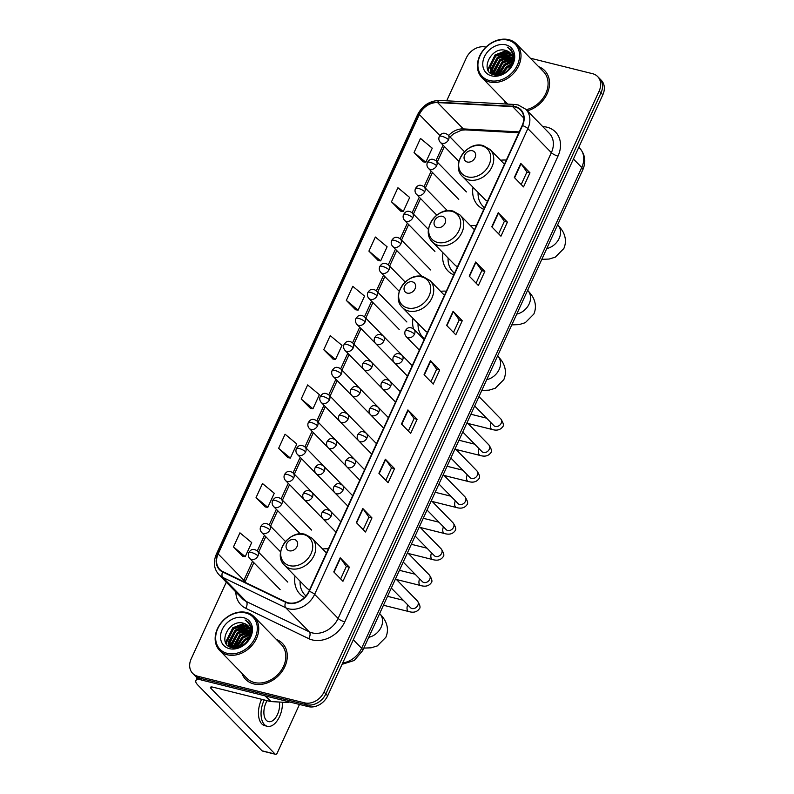 <?xml version="1.0" encoding="UTF-8"?>
<svg xmlns="http://www.w3.org/2000/svg" width="794" height="794" viewBox="0 0 794 794"><rect width="100%" height="100%" fill="white"/><g stroke="black" fill="none" stroke-linecap="round" stroke-linejoin="round"><path stroke-width="1.19" d="M328.339 548.853A28.415 22.45 -44.3 0 0 322.632 549.031M295.021 575.997A28.415 22.45 -44.3 0 0 300.013 594.15A28.415 22.45 -44.3 0 0 304.489 597.495M446.317 291.19A28.415 22.45 -44.3 0 0 440.601 291.358M412.989 318.325A28.415 22.45 -44.3 0 0 413.525 328.845M476.321 225.645A28.415 22.45 -44.3 0 0 470.614 225.814M442.992 252.78A28.415 22.45 -44.3 0 0 447.985 270.943A28.415 22.45 -44.3 0 0 453.771 274.903M506.334 160.1A28.415 22.45 -44.3 0 0 500.617 160.269M473.006 187.245A28.415 22.45 -44.3 0 0 477.998 205.398A28.415 22.45 -44.3 0 0 483.774 209.358M226.28 582.201L191.165 658.911A16.079 12.704 -44.3 0 0 192.684 673.391L196.356 677.153A16.079 12.704 -44.3 0 0 201.418 680.001L308.211 706.61A16.079 12.704 -44.3 0 0 327.684 695.772L602.835 94.794A16.079 12.704 -44.3 0 0 601.316 80.313L599.48 78.427A16.079 12.704 -44.3 0 1 600.998 92.908A16.079 12.704 -44.3 0 0 599.48 78.427L597.644 76.552A16.079 12.704 -44.3 0 0 592.582 73.703L530.342 58.19M192.684 673.391A16.079 12.704 -44.3 0 0 197.736 676.24L304.539 702.849A16.079 12.704 -44.3 0 0 324.012 692.011L325.848 693.887L600.998 92.908L325.848 693.887A16.079 12.704 -44.3 0 1 306.375 704.725A16.079 12.704 -44.3 0 0 325.848 693.887L327.684 695.772M197.736 676.24L199.572 678.116L306.375 704.725L199.572 678.116A16.079 12.704 -44.3 0 1 194.52 675.267A16.079 12.704 -44.3 0 0 199.572 678.116L201.418 680.001M504.091 100.362A25.736 20.336 -44.3 0 0 505.847 103.994A25.736 20.336 -44.3 0 1 504.091 100.362M241.833 673.163A25.736 20.336 -44.3 0 0 245.624 679.356A25.736 20.336 -44.3 0 0 253.723 683.912A25.736 20.336 -44.3 0 0 282.019 671.506A25.736 20.336 -44.3 0 0 282.446 643.398A25.736 20.336 -44.3 0 0 276.352 639.458A25.736 20.336 -44.3 0 1 282.446 643.398A25.736 20.336 -44.3 0 1 282.019 671.506A25.736 20.336 -44.3 0 1 253.723 683.912A25.736 20.336 -44.3 0 1 245.624 679.356A25.736 20.336 -44.3 0 1 241.833 673.163M515.167 106.992A17.15 13.558 135.7 0 1 520.566 110.029A17.15 13.558 135.7 0 1 522.184 125.472L308.945 591.232A17.15 13.558 135.7 0 1 285.86 601.961L222.856 571.601A17.15 13.558 135.7 0 1 219.769 569.397A17.15 13.558 135.7 0 1 218.152 553.944L419.341 114.515A17.15 13.558 135.7 0 1 437.593 102.575L512.656 106.614A17.15 13.558 135.7 0 1 515.167 106.992M515.336 106.614A17.587 13.895 -44.3 0 0 512.755 106.227L437.702 102.198A17.587 13.895 -44.3 0 0 418.994 114.425L217.804 553.865A17.587 13.895 -44.3 0 0 222.628 571.958L285.632 602.318A17.587 13.895 -44.3 0 0 309.293 591.322L522.531 125.561A17.587 13.895 -44.3 0 0 515.336 106.614M333.768 571.898L342.948 581.297L349.4 567.214L340.219 557.815L333.768 571.898M340.636 578.925L346.363 566.42L340.487 558.122A4.288 1.151 -155.4 0 0 340.219 557.815M346.343 566.45L349.4 567.214M356.337 522.601L365.528 532L371.969 517.916L362.789 508.507L356.337 522.601M363.205 529.628L368.932 517.122L363.057 508.825A4.288 1.151 -155.4 0 0 362.789 508.507M368.922 517.152L371.969 517.916M378.907 473.293L388.097 482.702L394.539 468.619L385.358 459.21L378.907 473.293M385.775 480.33L391.502 467.825L385.626 459.528A4.288 1.151 -155.4 0 0 385.358 459.21M391.492 467.855L394.539 468.619M401.486 423.996L410.667 433.405L417.118 419.311L407.927 409.912L401.486 423.996M408.344 431.033L414.071 418.517L408.195 410.23A4.288 1.151 -155.4 0 0 407.927 409.912M414.061 418.557L417.118 419.311M514.333 177.499L523.524 186.908L529.965 172.824L520.785 163.415L514.333 177.499M521.201 184.536L526.928 172.03L521.053 163.733A4.288 1.151 -155.4 0 0 520.785 163.415M526.918 172.06L529.965 172.824M491.764 226.806L500.945 236.205L507.396 222.122L498.215 212.713L491.764 226.806M498.632 233.833L504.359 221.328L498.483 213.03A4.288 1.151 -155.4 0 0 498.215 212.713M504.339 221.357L507.396 222.122M469.194 276.104L478.375 285.503L484.826 271.419L475.646 262.02L469.194 276.104M476.063 283.13L481.789 270.625L475.914 262.328A4.288 1.151 -155.4 0 0 475.646 262.02M481.769 270.655L484.826 271.419M446.625 325.401L455.806 334.8L462.257 320.716L453.076 311.317L446.625 325.401M453.493 332.428L459.22 319.922L453.334 311.625A4.288 1.151 -155.4 0 0 453.076 311.317M459.2 319.952L462.257 320.716M424.056 374.699L433.236 384.098L439.687 370.014L430.497 360.615L424.056 374.699M430.924 381.725L436.64 369.22L430.765 360.923A4.288 1.151 -155.4 0 0 430.497 360.615M436.631 369.26L439.687 370.014M527.325 110.803A25.736 20.336 -44.3 0 0 547.384 93.186A25.736 20.336 -44.3 0 0 544.694 70.587A25.736 20.336 -44.3 0 0 538.6 66.646A25.736 20.336 -44.3 0 1 544.694 70.587A25.736 20.336 -44.3 0 1 547.384 93.186A25.736 20.336 -44.3 0 1 527.325 110.803M324.012 692.011L599.162 91.032A16.079 12.704 -44.3 0 0 597.644 76.552M485.948 47.134L485.789 47.094A16.079 12.704 -44.3 0 0 466.316 57.932L446.685 100.818M278.625 448.312L290.386 458.069L296.827 443.985L285.076 434.229L278.625 448.312L287.835 457.642M256.055 497.61L267.806 507.366L274.258 493.282L262.496 483.526L256.055 497.61L265.265 506.939M233.486 546.907L245.237 556.673L251.688 542.58L239.927 532.824L233.486 546.907L242.696 556.237M346.333 300.41L358.094 310.176L364.545 296.093L352.784 286.326L346.333 300.41L355.553 309.739M368.902 251.112L380.663 260.879L387.115 246.785L375.354 237.029L368.902 251.112L378.123 260.442M391.482 201.815L403.233 211.581L409.684 197.488L397.923 187.731L391.482 201.815L400.692 211.144M414.051 152.517L425.802 162.274L432.254 148.19L420.492 138.434L414.051 152.517L423.262 161.847M301.194 399.015L312.955 408.771L319.396 394.687L307.645 384.931L301.194 399.015L310.414 408.344M323.763 349.717L335.525 359.474L341.976 345.39L330.215 335.624L323.763 349.717L332.984 359.047M335.525 359.474L332.855 359.017M358.094 310.176L355.424 309.72M380.663 260.879L377.994 260.422M403.233 211.581L400.573 211.125M425.802 162.274L423.142 161.827M312.955 408.771L310.285 408.324M290.386 458.069L287.716 457.622M267.806 507.366L265.146 506.919M245.237 556.673L242.577 556.217M489.501 80.551A23.056 18.212 -44.3 0 0 517.41 65.009A23.056 18.212 -44.3 0 0 507.981 40.166A23.056 18.212 -44.3 0 0 480.072 55.709A23.056 18.212 -44.3 0 0 489.501 80.551M489.521 81.961A24.128 19.066 -44.3 0 0 516.06 70.329A24.128 19.066 -44.3 0 0 516.457 43.968A24.128 19.066 -44.3 0 0 508.875 39.7A24.128 19.066 -44.3 0 0 482.335 51.332A24.128 19.066 -44.3 0 0 481.938 77.683A24.128 19.066 -44.3 0 0 489.521 81.961M526.214 109.681A24.128 19.066 -44.3 0 0 545.835 93.404A24.128 19.066 -44.3 0 0 543.553 71.708L516.457 43.968M501.619 74.199L506.691 67.162L511.683 64.383M502.562 73.852L507.267 67.748L511.276 65.346M498.682 74.785L504.398 64.81L512.547 61.346M499.327 74.715L504.974 65.406L512.418 62.021M496.419 74.696L502.106 62.458L512.686 58.984M496.935 74.755L502.671 63.054L512.696 59.53M494.563 74.209L494.047 71.46L499.803 60.116L512.418 57.019M494.999 74.358L494.622 72.046L500.379 60.701L512.517 57.476M494.037 74.725L493.243 73.773M493.014 73.425L491.754 69.108L497.51 57.764L509.976 54.627L511.842 55.332M494.166 74.815L493.59 74.011M493.372 73.644L492.33 69.693L498.086 58.349L510.552 55.213L512.011 55.729M511.445 64.959A13.399 10.59 -44.3 0 0 510.175 52.89A13.399 10.59 -44.3 0 0 505.957 50.508C491.119 45.447 479.05 71.837 493.808 74.725C503.565 77.991 516.666 64.79 513.708 54.528L510.999 49.575L507.406 47.183C513.242 51.402 514.581 57.327 511.445 64.959C507.723 72.115 502.513 75.331 495.784 74.576L491.734 72.373L489.461 66.756L495.218 55.411L507.684 52.275L511.018 53.903M496.081 75.093L491.734 72.373M492.032 72.661L490.027 67.341L495.784 55.997L508.259 52.861L511.247 54.24M505.957 50.508L510.254 52.97M505.838 44.861A17.686 13.974 -44.3 0 0 484.409 56.791A17.686 13.974 -44.3 0 0 491.645 75.857A17.686 13.974 -44.3 0 0 513.063 63.927A17.686 13.974 -44.3 0 0 505.838 44.861M507.406 47.183L511.058 49.635M488.677 71.132L488.419 69.138L495.337 55.252L507.098 50.895M490.95 73.415L490.702 71.043M490.712 70.517L497.639 57.595L509.391 53.248M493.054 74.487L493.005 73.584M493.005 72.869L499.932 59.947L511.683 55.59M495.347 74.467L502.225 62.299L512.596 57.982M497.967 74.805L504.518 64.651L512.636 60.662M501.203 74.328L506.82 67.004L511.852 63.977M488.34 70.606L488.131 68.84L495.049 54.955L506.264 50.598M490.692 73.227L490.414 70.537M490.444 69.783L497.352 57.307L508.557 52.95M492.786 74.388L492.717 73.346M492.737 72.135L499.644 59.659L510.85 55.302M495.039 74.378L501.937 62.011L512.547 57.674M497.61 74.805L504.24 64.354L512.666 60.304M500.746 74.447L506.532 66.706L512.021 63.5M467.279 162.026A6.431 5.082 -44.3 0 0 475.06 157.688A6.431 5.082 -44.3 0 0 472.43 150.761A6.431 5.082 -44.3 0 0 464.649 155.098A6.431 5.082 -44.3 0 0 467.279 162.026M478.097 192.456A25.468 20.118 -44.3 0 0 482.861 206.152L483.784 207.095A25.468 20.118 -44.3 0 0 484.499 207.79M482.861 206.152A25.468 20.118 -44.3 0 0 484.558 207.661M462.505 176.496A19.304 15.245 -44.3 0 0 468.579 179.91A19.304 15.245 -44.3 0 0 489.809 170.611A19.304 15.245 -44.3 0 0 490.126 149.53L483.199 145.6C467.021 140.548 450.138 165.291 462.505 176.496L484.519 199.026A19.304 15.245 -44.3 0 0 487.486 201.259M437.266 227.57A6.431 5.082 -44.3 0 0 445.057 223.233A6.431 5.082 -44.3 0 0 442.427 216.305A6.431 5.082 -44.3 0 0 434.636 220.643A6.431 5.082 -44.3 0 0 437.266 227.57M448.094 258A25.468 20.118 -44.3 0 0 452.848 271.697L453.771 272.64A25.468 20.118 -44.3 0 0 454.486 273.334M452.848 271.697A25.468 20.118 -44.3 0 0 454.545 273.205M432.502 242.041A19.304 15.245 -44.3 0 0 438.566 245.455A19.304 15.245 -44.3 0 0 459.795 236.155A19.304 15.245 -44.3 0 0 460.113 215.065L453.195 211.144C437.008 206.093 420.135 230.836 432.502 242.041L454.505 264.571A19.304 15.245 -44.3 0 0 457.473 266.804M407.262 293.115A6.431 5.082 -44.3 0 0 415.044 288.778A6.431 5.082 -44.3 0 0 412.414 281.85A6.431 5.082 -44.3 0 0 404.632 286.187A6.431 5.082 -44.3 0 0 407.262 293.115M418.081 323.545A25.468 20.118 -44.3 0 0 422.845 337.242L423.758 338.184A25.468 20.118 -44.3 0 0 424.482 338.879M422.845 337.242A25.468 20.118 -44.3 0 0 424.542 338.75M402.489 307.586A19.304 15.245 -44.3 0 0 408.563 311A19.304 15.245 -44.3 0 0 429.782 301.69A19.304 15.245 -44.3 0 0 430.11 280.61L423.182 276.689C407.004 271.637 390.122 296.38 402.489 307.586L424.502 330.115A19.304 15.245 -44.3 0 0 427.47 332.349M289.284 550.788A6.431 5.082 -44.3 0 0 297.075 546.451A6.431 5.082 -44.3 0 0 294.445 539.523A6.431 5.082 -44.3 0 0 286.654 543.85A6.431 5.082 -44.3 0 0 289.284 550.788M300.112 581.218A25.468 20.118 -44.3 0 0 304.876 594.914L305.789 595.857A25.468 20.118 -44.3 0 0 305.908 595.976M304.876 594.914A25.468 20.118 -44.3 0 0 305.958 595.927M284.52 565.249A19.304 15.245 -44.3 0 0 290.594 568.673A19.304 15.245 -44.3 0 0 311.814 559.363A19.304 15.245 -44.3 0 0 312.131 538.282L305.214 534.362C289.026 529.31 272.153 554.053 284.52 565.249L306.534 587.788A19.304 15.245 -44.3 0 0 309.501 590.011M199.215 679.207A21.448 5.766 -155.4 0 0 195.87 680.617A21.448 5.766 -155.4 0 0 198.004 685.222L262.06 750.806L275.081 754.042L211.025 688.467A5.36 1.439 24.6 0 1 210.489 687.316A5.36 1.439 24.6 0 1 213.07 687.197L270.625 701.539L265.087 695.862M275.081 754.042A2.68 1.479 104 0 0 275.508 754.3L262.486 751.055A2.68 1.479 -76 0 1 262.06 750.806M275.508 754.3A2.68 1.479 104 0 0 277.305 752.871L299.477 704.437M289.492 701.946A2.68 2.114 135.7 0 1 287.746 702.491L271.012 701.588A2.68 2.114 135.7 0 1 270.625 701.539M267.102 700.655A13.399 7.384 104 0 0 266 702.74A13.399 7.384 104 0 0 268.501 721.617A13.399 7.384 104 0 0 277.483 714.491A13.399 7.384 104 0 0 279.389 702.045M261.643 699.296A18.222 10.044 104 0 0 261.325 699.971A18.222 10.044 104 0 0 264.73 725.647L267.33 726.302A18.222 10.044 104 0 0 279.548 716.605A18.222 10.044 104 0 0 282.396 702.204M264.253 699.951A18.222 10.044 104 0 0 263.936 700.616A18.222 10.044 104 0 0 267.33 726.302M227.243 653.353A23.056 18.212 -44.3 0 0 255.152 637.82A23.056 18.212 -44.3 0 0 245.733 612.978A23.056 18.212 -44.3 0 0 217.824 628.511A23.056 18.212 -44.3 0 0 227.243 653.353M227.273 654.762A24.128 19.066 -44.3 0 0 253.802 643.13A24.128 19.066 -44.3 0 0 254.209 616.779A24.128 19.066 -44.3 0 0 246.616 612.511A24.128 19.066 -44.3 0 0 220.087 624.144A24.128 19.066 -44.3 0 0 219.69 650.494A24.128 19.066 -44.3 0 0 227.273 654.762M219.69 650.494L246.775 678.225A24.128 19.066 -44.3 0 0 254.368 682.503A24.128 19.066 -44.3 0 0 280.897 670.87A24.128 19.066 -44.3 0 0 281.294 644.52L254.209 616.779M239.371 647.011L244.443 639.974L249.435 637.195M240.314 646.663L245.018 640.559L249.018 638.158M236.423 647.586L242.15 637.622L250.299 634.158M237.078 647.527L242.716 638.207L250.17 634.833M234.17 647.507L239.848 635.269L250.438 631.796M234.687 647.567L240.423 635.855L250.447 632.342M232.314 647.011L231.798 644.262L237.555 632.917L250.17 629.821M232.741 647.17L232.374 644.857L238.131 633.503L250.269 630.287M231.779 647.527L230.994 646.574M230.746 646.217L229.506 641.919L235.262 630.565L247.728 627.429L249.594 628.143M231.917 647.626L231.342 646.812M231.123 646.455L230.071 642.505L235.828 631.161L248.304 628.024L249.763 628.54M249.187 637.761A13.399 10.59 -44.3 0 0 247.927 625.692A13.399 10.59 -44.3 0 0 243.708 623.32C228.87 618.258 216.802 644.649 231.55 647.527C241.316 650.792 254.408 637.602 251.46 627.329L248.75 622.387L245.157 619.995C250.993 624.213 252.333 630.138 249.187 637.761C245.475 644.927 240.254 648.132 233.535 647.388L229.486 645.175L227.203 639.567L232.96 628.223L245.435 625.086L248.77 626.704M233.833 647.904L229.486 645.175M229.784 645.462L227.779 640.153L233.535 628.808L246.001 625.672L248.998 627.042M243.708 623.32L248.006 625.771M243.579 617.672A17.686 13.974 -44.3 0 0 222.161 629.592A17.686 13.974 -44.3 0 0 229.397 648.658A17.686 13.974 -44.3 0 0 250.815 636.738A17.686 13.974 -44.3 0 0 243.579 617.672M245.157 619.995L248.8 622.436M226.419 643.944L226.171 641.939L233.089 628.054L244.84 623.697M228.702 646.217L228.454 643.855M228.454 643.329L235.381 630.406L247.133 626.049M230.806 647.289L230.746 646.385M230.756 645.681L237.684 632.758L249.435 628.401M233.099 647.269L239.977 635.111L250.348 630.793M235.709 647.616L242.269 637.463L250.388 633.463M238.954 647.13L244.562 639.805L249.594 636.778M226.092 643.418L225.883 641.651L232.801 627.766L244.006 623.409M228.434 646.038L228.166 643.339M228.196 642.594L235.093 630.108L246.309 625.761M230.538 647.189L230.468 646.147M230.488 644.946L237.396 632.461L248.601 628.104M232.791 647.179L239.689 634.813L250.299 630.486M235.361 647.606L241.981 637.165L250.418 633.106M238.488 647.259L244.284 639.517L249.763 636.312M342.68 663.02A21.448 16.942 -44.3 0 0 361.617 648.301L581.744 167.514A21.448 16.942 -44.3 0 0 579.719 148.21C585.188 154.532 586.22 161.738 582.806 169.817L362.689 650.594A10.719 2.878 24.6 0 0 361.617 648.301L353.31 639.795M573.437 159.008L581.744 167.514A10.719 2.878 24.6 0 1 582.806 169.817M602.835 94.794L599.162 91.032M308.211 706.61L304.539 702.849M542.759 126.613L543.116 126.633A26.807 21.18 135.7 0 1 558.003 156.1L344.765 621.861A5.36 1.439 24.6 0 1 338.125 618.427L551.364 152.666A21.448 16.942 -44.3 0 0 549.339 133.352L525.836 109.284A21.448 16.942 135.7 0 1 527.861 128.598A5.36 1.439 -155.4 0 0 522.531 125.561M344.765 621.861A26.807 21.18 135.7 0 1 312.31 639.924A26.807 21.18 135.7 0 1 308.707 638.624L245.703 608.264A26.807 21.18 135.7 0 1 235.838 591.977M312.161 632.878A21.448 16.942 -44.3 0 0 338.125 618.427L314.623 594.349A21.448 16.942 135.7 0 1 285.771 607.767L222.767 577.407A21.448 16.942 135.7 0 1 218.906 574.648L242.418 598.716A21.448 16.942 -44.3 0 0 246.279 601.475L309.283 631.845A21.448 16.942 -44.3 0 0 312.161 632.878M525.836 109.284L518.234 104.977L514.869 104.48A5.36 2.66 93.1 0 0 512.755 106.227M514.869 104.48L439.816 100.441C429.911 100.6 422.477 105.364 417.535 114.753A5.36 1.439 24.6 0 1 418.994 114.425M217.804 553.865A5.36 1.439 -155.4 0 0 216.355 554.192C213.04 562.122 213.894 568.941 218.906 574.648M222.628 571.958A5.36 3.156 115.7 0 0 222.767 577.407L246.279 601.475A5.36 3.156 -64.3 0 1 245.703 608.264M439.816 100.441A5.36 2.66 93.1 0 0 437.702 102.198M285.632 602.318A5.36 3.156 115.7 0 0 285.771 607.767L309.283 631.845A5.36 3.156 -64.3 0 1 308.707 638.624M309.293 591.322A5.36 1.439 24.6 0 1 314.623 594.349L527.861 128.598L551.364 152.666A5.36 1.439 24.6 0 0 558.003 156.1M218.152 553.944L243.867 580.275A17.15 13.558 -44.3 0 0 243.361 581.486M512.656 106.614L523.782 118.018M437.593 102.575L463.309 128.906A17.15 13.558 -44.3 0 0 448.62 135.496M519.236 131.913L463.309 128.906A9.647 4.784 -86.9 0 0 465.244 129.879L461.522 130.176L453.632 133.749L450.029 136.945M419.341 114.515L439.846 135.506M443.072 145.163L435.946 160.735M431.162 171.176L424.036 186.749M419.252 197.19L412.126 212.762M407.352 223.203L400.216 238.766M395.442 249.207L388.316 264.779M383.532 275.22L376.406 290.793M371.622 301.234L364.496 316.806M359.712 327.247L352.586 342.81M347.802 353.261L340.676 368.823M335.892 379.264L328.766 394.836M323.982 405.277L316.856 420.85M312.082 431.291L304.946 446.853M300.172 457.304L293.036 472.867M288.262 483.308L281.136 498.88M276.352 509.321L269.226 524.894M264.442 535.335L257.316 550.907M252.532 561.348L243.867 580.275A9.647 2.59 24.6 0 1 244.87 582.21M424.333 374.986L430.765 360.923M446.903 325.689L453.334 311.625M469.472 276.391L475.914 262.328M492.042 227.084L498.483 213.03M514.611 177.787L521.053 163.733M401.764 424.284L408.195 410.23M379.195 473.581L385.626 459.528M356.615 522.879L363.057 508.825M334.046 572.176L340.487 558.122M557.636 224.791L557.735 224.891A15.007 11.86 135.7 0 1 559.155 238.408A15.007 11.86 135.7 0 1 546.758 248.552M467.587 176.873A17.726 14.004 -44.3 0 0 489.054 164.924A17.726 14.004 -44.3 0 0 481.799 145.818A17.726 14.004 -44.3 0 0 460.331 157.768A17.726 14.004 -44.3 0 0 467.587 176.873M483.486 206.797A25.706 20.307 -44.3 0 0 484.4 207.998M527.633 290.336L527.722 290.435A15.007 11.86 135.7 0 1 529.141 303.953A15.007 11.86 135.7 0 1 516.745 314.096M437.573 242.418A17.726 14.004 -44.3 0 0 459.041 230.468A17.726 14.004 -44.3 0 0 451.796 211.363A17.726 14.004 -44.3 0 0 430.328 223.312A17.726 14.004 -44.3 0 0 437.573 242.418M453.473 272.342A25.706 20.307 -44.3 0 0 454.386 273.543M497.62 355.881L497.719 355.98A15.007 11.86 135.7 0 1 499.138 369.498A15.007 11.86 135.7 0 1 486.742 379.641M407.57 307.963A17.726 14.004 -44.3 0 0 429.038 296.013A17.726 14.004 -44.3 0 0 421.783 276.908A17.726 14.004 -44.3 0 0 400.315 288.857A17.726 14.004 -44.3 0 0 407.57 307.963M423.47 337.887A25.706 20.307 -44.3 0 0 424.383 339.088M379.651 613.544L379.75 613.643A15.007 11.86 135.7 0 1 381.16 627.161A15.007 11.86 135.7 0 1 368.773 637.314M289.592 565.636A17.726 14.004 -44.3 0 0 311.059 553.686A17.726 14.004 -44.3 0 0 303.814 534.58A17.726 14.004 -44.3 0 0 282.346 546.53A17.726 14.004 -44.3 0 0 289.592 565.636M305.501 595.55A25.706 20.307 -44.3 0 0 305.849 596.046M414.488 334.085A5.36 4.238 -44.3 0 0 413.982 329.262C408.91 325.738 406.905 328.518 405.277 330.77A5.36 1.439 24.6 0 1 407.858 330.651A5.36 1.439 -155.4 0 1 414.488 334.085A5.36 4.238 -44.3 0 1 407.997 337.698A5.36 4.238 -44.3 0 1 406.32 336.755C404.751 334.969 404.404 332.974 405.277 330.77M493.987 425.733L493.848 425.604A4.824 3.811 -44.3 0 0 495.367 426.457A4.824 3.811 -44.3 0 0 501.074 423.47A4.824 3.811 -44.3 0 0 500.756 418.865C503.465 422.974 504.081 425.644 502.592 426.874C500.27 430.001 496.756 430.864 492.042 429.455A4.824 2.66 -76 0 1 491.089 422.785M402.588 360.099A5.36 4.238 -44.3 0 0 402.082 355.275C397 351.752 394.995 354.531 393.367 356.784A5.36 1.439 24.6 0 1 395.948 356.665A5.36 1.439 -155.4 0 1 402.588 360.099A5.36 4.238 -44.3 0 1 396.097 363.712A5.36 4.238 -44.3 0 1 394.41 362.759C392.841 360.972 392.494 358.987 393.367 356.784M482.077 451.746L481.938 451.617A4.824 3.811 -44.3 0 0 483.457 452.471A4.824 3.811 -44.3 0 0 489.173 449.483A4.824 3.811 -44.3 0 0 488.846 444.878C491.555 448.987 492.171 451.657 490.682 452.888C488.36 456.014 484.846 456.878 480.132 455.468A4.824 2.66 -76 0 1 479.179 448.789M390.678 386.112A5.36 4.238 -44.3 0 0 390.172 381.279C385.1 377.765 383.085 380.544 381.457 382.797A5.36 1.439 24.6 0 1 384.038 382.678A5.36 1.439 -155.4 0 1 390.678 386.112A5.36 4.238 -44.3 0 1 384.187 389.725A5.36 4.238 -44.3 0 1 382.5 388.772C380.931 386.986 380.584 384.991 381.457 382.797M470.167 477.76L470.028 477.631A4.824 3.811 -44.3 0 0 471.547 478.484A4.824 3.811 -44.3 0 0 477.263 475.497A4.824 3.811 -44.3 0 0 476.936 470.892C479.645 475.001 480.261 477.67 478.772 478.891C476.45 482.018 472.936 482.881 468.222 481.482A4.824 2.66 -76 0 1 467.269 474.802M378.768 412.126A5.36 4.238 -44.3 0 0 378.262 407.292C373.19 403.779 371.175 406.548 369.547 408.811A5.36 1.439 24.6 0 1 372.128 408.692A5.36 1.439 -155.4 0 1 378.768 412.126A5.36 4.238 -44.3 0 1 372.277 415.738A5.36 4.238 -44.3 0 1 370.59 414.786C369.021 412.999 368.674 411.004 369.547 408.811M458.257 503.773L458.118 503.644A4.824 3.811 -44.3 0 0 459.637 504.498A4.824 3.811 -44.3 0 0 465.353 501.51A4.824 3.811 -44.3 0 0 465.026 496.895C467.735 501.014 468.351 503.684 466.862 504.905C464.54 508.031 461.026 508.894 456.312 507.485A4.824 2.66 -76 0 1 455.359 500.816M366.858 438.129A5.36 4.238 -44.3 0 0 366.352 433.306C361.28 429.792 359.275 432.561 357.637 434.814A5.36 1.439 24.6 0 1 360.218 434.695A5.36 1.439 -155.4 0 1 366.858 438.129A5.36 4.238 -44.3 0 1 360.367 441.742A5.36 4.238 -44.3 0 1 358.68 440.799C357.111 439.013 356.764 437.018 357.637 434.814M446.347 529.787L446.218 529.648A4.824 3.811 -44.3 0 0 447.727 530.511A4.824 3.811 -44.3 0 0 453.443 527.514A4.824 3.811 -44.3 0 0 453.116 522.909C455.825 527.018 456.441 529.687 454.952 530.918C452.63 534.044 449.116 534.908 444.412 533.499A4.824 2.66 -76 0 1 443.449 526.829M354.948 464.143A5.36 4.238 -44.3 0 0 354.442 459.319C349.37 455.796 347.365 458.575 345.737 460.828A5.36 1.439 24.6 0 1 348.308 460.709A5.36 1.439 -155.4 0 1 354.948 464.143A5.36 4.238 -44.3 0 1 348.457 467.755A5.36 4.238 -44.3 0 1 346.77 466.812C345.201 465.016 344.854 463.031 345.737 460.828M434.437 555.79L434.308 555.661A4.824 3.811 -44.3 0 0 435.817 556.515A4.824 3.811 -44.3 0 0 441.533 553.527A4.824 3.811 -44.3 0 0 441.206 548.922C443.915 553.031 444.531 555.701 443.042 556.931C440.72 560.058 437.206 560.921 432.502 559.512A4.824 2.66 -76 0 1 431.549 552.832M343.038 490.156A5.36 4.238 -44.3 0 0 342.532 485.323C337.46 481.809 335.455 484.588 333.827 486.841A5.36 1.439 24.6 0 1 336.398 486.722A5.36 1.439 -155.4 0 1 343.038 490.156A5.36 4.238 -44.3 0 1 336.547 493.769A5.36 4.238 -44.3 0 1 334.86 492.816C333.291 491.029 332.954 489.035 333.827 486.841M422.527 581.804L422.398 581.674A4.824 3.811 -44.3 0 0 423.917 582.528A4.824 3.811 -44.3 0 0 429.623 579.541A4.824 3.811 -44.3 0 0 429.296 574.935C432.015 579.044 432.621 581.714 431.142 582.935C428.82 586.071 425.296 586.925 420.592 585.525A4.824 2.66 -76 0 1 419.639 578.846M331.128 516.169A5.36 4.238 -44.3 0 0 330.622 511.336C325.55 507.823 323.545 510.592 321.917 512.855A5.36 1.439 24.6 0 1 324.498 512.735A5.36 1.439 -155.4 0 1 331.128 516.169A5.36 4.238 -44.3 0 1 324.637 519.782A5.36 4.238 -44.3 0 1 322.95 518.829C321.391 517.043 321.044 515.048 321.917 512.855M410.627 607.817L410.488 607.688A4.824 3.811 -44.3 0 0 412.007 608.541A4.824 3.811 -44.3 0 0 417.713 605.554A4.824 3.811 -44.3 0 0 417.386 600.939C420.105 605.058 420.711 607.728 419.232 608.948C416.91 612.075 413.386 612.938 408.682 611.529A4.824 2.66 -76 0 1 407.729 604.859M383.879 340.954A5.36 4.238 -44.3 0 0 383.373 336.12C378.301 332.607 376.296 335.376 374.659 337.639A5.36 1.439 24.6 0 1 377.239 337.519A5.36 1.439 -155.4 0 1 383.879 340.954A5.36 4.238 -44.3 0 1 377.388 344.566A5.36 4.238 -44.3 0 1 375.701 343.613C374.133 341.827 373.785 339.832 374.659 337.639M371.969 366.957A5.36 4.238 -44.3 0 0 371.463 362.133C366.391 358.62 364.386 361.389 362.759 363.652A5.36 1.439 24.6 0 1 365.329 363.533A5.36 1.439 -155.4 0 1 371.969 366.957A5.36 4.238 -44.3 0 1 365.478 370.57A5.36 4.238 -44.3 0 1 363.791 369.627C362.223 367.84 361.875 365.845 362.759 363.652M360.059 392.97A5.36 4.238 -44.3 0 0 359.553 388.147C354.481 384.624 352.476 387.403 350.849 389.656A5.36 1.439 24.6 0 1 353.419 389.536A5.36 1.439 -155.4 0 1 360.059 392.97A5.36 4.238 -44.3 0 1 353.568 396.583A5.36 4.238 -44.3 0 1 351.881 395.64C350.313 393.844 349.975 391.859 350.849 389.656M348.149 418.984A5.36 4.238 -44.3 0 0 347.643 414.15C342.571 410.637 340.566 413.416 338.939 415.669A5.36 1.439 24.6 0 1 341.519 415.55A5.36 1.439 -155.4 0 1 348.149 418.984A5.36 4.238 -44.3 0 1 341.658 422.597A5.36 4.238 -44.3 0 1 339.971 421.644C338.413 419.857 338.065 417.862 338.939 415.669M336.239 444.997A5.36 4.238 -44.3 0 0 335.733 440.164C330.661 436.65 328.656 439.429 327.029 441.682A5.36 1.439 24.6 0 1 329.609 441.563A5.36 1.439 -155.4 0 1 336.239 444.997A5.36 4.238 -44.3 0 1 329.748 448.61A5.36 4.238 -44.3 0 1 328.071 447.657C326.503 445.871 326.155 443.876 327.029 441.682M324.339 471.001A5.36 4.238 -44.3 0 0 323.833 466.177C318.751 462.664 316.746 465.433 315.119 467.696A5.36 1.439 24.6 0 1 317.699 467.577A5.36 1.439 -155.4 0 1 324.339 471.001A5.36 4.238 -44.3 0 1 317.848 474.623A5.36 4.238 -44.3 0 1 316.161 473.671C314.593 471.884 314.245 469.889 315.119 467.696M312.429 497.014A5.36 4.238 -44.3 0 0 311.923 492.191C306.851 488.667 304.836 491.446 303.209 493.699A5.36 1.439 24.6 0 1 305.789 493.58A5.36 1.439 -155.4 0 1 312.429 497.014A5.36 4.238 -44.3 0 1 305.938 500.627A5.36 4.238 -44.3 0 1 304.251 499.684C302.683 497.888 302.335 495.903 303.209 493.699M448.531 139.724A5.36 4.238 -44.3 0 0 448.024 134.891C442.953 131.377 440.948 134.156 439.32 136.409A5.36 1.439 24.6 0 1 441.901 136.29A5.36 1.439 -155.4 0 1 448.531 139.724A5.36 4.238 -44.3 0 1 442.04 143.337A5.36 4.238 -44.3 0 1 440.362 142.384C438.794 140.598 438.447 138.603 439.32 136.409M436.631 165.738A5.36 4.238 -44.3 0 0 436.124 160.904C431.043 157.391 429.038 160.16 427.41 162.423A5.36 1.439 24.6 0 1 429.991 162.304A5.36 1.439 -155.4 0 1 436.631 165.738A5.36 4.238 -44.3 0 1 430.14 169.35A5.36 4.238 -44.3 0 1 428.452 168.397C426.884 166.611 426.537 164.616 427.41 162.423M424.721 191.741A5.36 4.238 -44.3 0 0 424.214 186.918C419.143 183.404 417.128 186.173 415.5 188.436A5.36 1.439 24.6 0 1 418.081 188.317A5.36 1.439 -155.4 0 1 424.721 191.741A5.36 4.238 -44.3 0 1 418.23 195.354A5.36 4.238 -44.3 0 1 416.542 194.411C414.974 192.624 414.627 190.629 415.5 188.436M412.811 217.755A5.36 4.238 -44.3 0 0 412.304 212.931C407.233 209.408 405.218 212.187 403.59 214.44A5.36 1.439 24.6 0 1 406.171 214.32A5.36 1.439 -155.4 0 1 412.811 217.755A5.36 4.238 -44.3 0 1 406.32 221.367A5.36 4.238 -44.3 0 1 404.632 220.424C403.064 218.628 402.717 216.643 403.59 214.44M400.901 243.768A5.36 4.238 -44.3 0 0 400.394 238.934C395.323 235.421 393.318 238.2 391.68 240.453A5.36 1.439 24.6 0 1 394.261 240.334A5.36 1.439 -155.4 0 1 400.901 243.768A5.36 4.238 -44.3 0 1 394.41 247.381A5.36 4.238 -44.3 0 1 392.722 246.428C391.154 244.641 390.807 242.646 391.68 240.453M388.991 269.781A5.36 4.238 -44.3 0 0 388.484 264.948C383.413 261.434 381.408 264.204 379.78 266.466A5.36 1.439 24.6 0 1 382.351 266.347A5.36 1.439 -155.4 0 1 388.991 269.781A5.36 4.238 -44.3 0 1 382.5 273.394A5.36 4.238 -44.3 0 1 380.812 272.441C379.244 270.655 378.897 268.66 379.78 266.466M377.081 295.785A5.36 4.238 -44.3 0 0 376.574 290.961C371.503 287.448 369.498 290.217 367.87 292.48A5.36 1.439 24.6 0 1 370.441 292.361A5.36 1.439 -155.4 0 1 377.081 295.785A5.36 4.238 -44.3 0 1 370.59 299.398A5.36 4.238 -44.3 0 1 368.902 298.455C367.334 296.668 366.997 294.673 367.87 292.48M365.171 321.798A5.36 4.238 -44.3 0 0 364.664 316.975C359.593 313.451 357.588 316.23 355.96 318.483A5.36 1.439 24.6 0 1 358.541 318.364A5.36 1.439 -155.4 0 1 365.171 321.798A5.36 4.238 -44.3 0 1 358.68 325.411A5.36 4.238 -44.3 0 1 356.992 324.468C355.434 322.672 355.087 320.687 355.96 318.483M353.261 347.812A5.36 4.238 -44.3 0 0 352.754 342.988C347.683 339.465 345.678 342.244 344.05 344.497A5.36 1.439 24.6 0 1 346.631 344.378A5.36 1.439 -155.4 0 1 353.261 347.812A5.36 4.238 -44.3 0 1 346.77 351.424A5.36 4.238 -44.3 0 1 345.092 350.472C343.524 348.685 343.177 346.69 344.05 344.497M341.36 373.825A5.36 4.238 -44.3 0 0 340.854 368.992C335.773 365.478 333.768 368.257 332.14 370.51A5.36 1.439 24.6 0 1 334.721 370.391A5.36 1.439 -155.4 0 1 341.36 373.825A5.36 4.238 -44.3 0 1 334.87 377.438A5.36 4.238 -44.3 0 1 333.182 376.485C331.614 374.699 331.267 372.704 332.14 370.51M329.45 399.829A5.36 4.238 -44.3 0 0 328.944 395.005C323.873 391.492 321.858 394.261 320.23 396.524A5.36 1.439 24.6 0 1 322.811 396.404A5.36 1.439 -155.4 0 1 329.45 399.829A5.36 4.238 -44.3 0 1 322.959 403.451A5.36 4.238 -44.3 0 1 321.272 402.498C319.704 400.712 319.357 398.717 320.23 396.524M317.54 425.842A5.36 4.238 -44.3 0 0 317.034 421.019C311.963 417.495 309.948 420.274 308.32 422.527A5.36 1.439 24.6 0 1 310.901 422.408A5.36 1.439 -155.4 0 1 317.54 425.842A5.36 4.238 -44.3 0 1 311.049 429.455A5.36 4.238 -44.3 0 1 309.362 428.512C307.794 426.715 307.447 424.73 308.32 422.527M305.63 451.855A5.36 4.238 -44.3 0 0 305.124 447.032C300.053 443.509 298.038 446.288 296.41 448.541A5.36 1.439 24.6 0 1 298.991 448.421A5.36 1.439 -155.4 0 1 305.63 451.855A5.36 4.238 -44.3 0 1 299.139 455.468A5.36 4.238 -44.3 0 1 297.452 454.515C295.884 452.729 295.537 450.744 296.41 448.541M293.72 477.869A5.36 4.238 -44.3 0 0 293.214 473.035C288.143 469.522 286.138 472.301 284.5 474.554A5.36 1.439 24.6 0 1 287.081 474.435A5.36 1.439 -155.4 0 1 293.72 477.869A5.36 4.238 -44.3 0 1 287.229 481.482A5.36 4.238 -44.3 0 1 285.542 480.529C283.974 478.742 283.627 476.747 284.5 474.554M281.81 503.882A5.36 4.238 -44.3 0 0 281.304 499.049C276.233 495.535 274.228 498.304 272.6 500.567A5.36 1.439 24.6 0 1 275.171 500.448A5.36 1.439 -155.4 0 1 281.81 503.882A5.36 4.238 -44.3 0 1 275.32 507.495A5.36 4.238 -44.3 0 1 273.632 506.542C272.064 504.756 271.727 502.761 272.6 500.567M269.9 529.886A5.36 4.238 -44.3 0 0 269.394 525.062C264.323 521.549 262.318 524.318 260.69 526.571A5.36 1.439 24.6 0 1 263.271 526.452A5.36 1.439 -155.4 0 1 269.9 529.886A5.36 4.238 -44.3 0 1 263.409 533.499A5.36 4.238 -44.3 0 1 261.722 532.556C260.164 530.769 259.817 528.774 260.69 526.571M257.99 555.899A5.36 4.238 -44.3 0 0 257.484 551.076C252.413 547.552 250.408 550.331 248.78 552.584A5.36 1.439 24.6 0 1 251.361 552.465A5.36 1.439 -155.4 0 1 257.99 555.899A5.36 4.238 -44.3 0 1 251.5 559.512A5.36 4.238 -44.3 0 1 249.822 558.559C248.254 556.773 247.907 554.788 248.78 552.584M211.025 688.467L211.71 686.969M265.533 695.971L271.012 701.588M287.746 702.491L286.475 701.191M579.719 148.21L578.806 147.277M342.085 664.33L354.263 660.469L362.689 650.594M417.535 114.753L216.355 554.192M444.372 146.493L437.246 162.055M432.462 172.506L425.336 188.069M420.552 198.52L413.426 214.082M408.642 224.533L401.516 240.096M396.742 250.537L389.616 266.099M384.832 276.55L377.706 292.113M372.922 302.564L365.796 318.126M361.012 328.577L353.886 344.139M349.102 354.581L341.976 370.153M337.192 380.594L330.066 396.156M325.282 406.607L318.156 422.17M313.372 432.621L306.246 448.183M301.462 458.634L294.346 474.197M289.562 484.638L282.436 500.2M277.652 510.651L270.526 526.214M265.742 536.665L258.616 552.227M253.832 562.678L244.88 582.22M518.849 132.767L465.244 129.879M507.733 104.093L481.938 77.683M557.735 224.891C561.308 228.722 563.522 232.106 564.365 235.044C565.933 239.49 565.755 243.986 563.839 248.522L555.284 257.157L549.101 259.062L541.816 259.34M504.448 164.199L490.126 149.53M483.377 206.688L484.29 208.227M527.722 290.435C531.295 294.266 533.508 297.651 534.362 300.589C535.92 305.035 535.751 309.531 533.836 314.067L525.271 322.701L519.097 324.607L511.812 324.885M474.445 229.744L460.113 215.065M453.374 272.233L454.287 273.771M497.719 355.98C501.292 359.811 503.505 363.195 504.349 366.133C505.917 370.58 505.738 375.076 503.823 379.611L495.267 388.246L489.084 390.152L481.799 390.43M444.432 295.289L430.11 280.61M423.361 337.778L424.274 339.316M379.75 613.643C383.323 617.474 385.537 620.858 386.38 623.796C387.948 628.253 387.77 632.749 385.854 637.284L377.299 645.919L371.116 647.825L363.831 648.093M326.463 552.952L312.131 538.282M305.392 595.45L305.789 596.115M478.99 396.583L500.756 418.865M424.125 339.643L413.982 329.262M492.042 429.455L467.914 423.44M474.683 405.982L493.848 425.604M419.341 350.094L406.32 336.755M486.563 418.15L470.902 414.24M467.08 422.587L488.846 444.878M412.215 365.657L402.082 355.275M480.132 455.468L456.004 449.454M462.773 431.996L481.938 451.617M407.431 376.098L394.41 362.759M474.653 444.154L458.992 440.253M455.17 448.6L476.936 470.892M400.305 391.67L390.172 381.279M468.222 481.482L444.094 475.467M450.863 458.009L470.028 477.631M395.531 402.111L382.5 388.772M462.743 470.167L447.082 466.267M443.26 474.613L465.026 496.895M388.405 417.674L378.262 407.292M456.312 507.485L432.184 501.48M438.953 484.012L458.118 503.644M383.621 428.125L370.59 414.786M450.833 496.181L435.172 492.28M431.35 500.627L453.116 522.909M376.495 443.687L366.352 433.306M444.412 533.499L420.274 527.484M427.043 510.026L446.218 529.648M371.711 454.138L358.68 440.799M438.923 522.194L423.262 518.284M419.44 526.63L441.206 548.922M364.585 469.701L354.442 459.319M432.502 559.512L408.364 553.497M415.133 536.039L434.308 555.661M359.801 480.152L346.77 466.812M427.013 548.197L411.352 544.297M407.53 552.644L429.296 574.935M352.675 495.714L342.532 485.323M420.592 585.525L396.454 579.511M403.223 562.053L422.398 581.674M347.891 506.155L334.86 492.816M415.103 574.211L399.442 570.31M395.62 578.657L417.386 600.939M340.765 521.718L330.622 511.336M408.682 611.529L383.452 605.246M391.323 588.056L410.488 607.688M335.981 532.169L322.95 518.829M403.203 600.224L387.541 596.324M401.982 355.186L383.373 336.12M406.002 374.639L375.701 343.613M390.082 381.189L371.463 362.133M394.102 400.652L363.791 369.627M378.172 407.203L359.553 388.147M382.192 426.666L351.881 395.64M366.262 433.216L347.643 414.15M370.282 452.679L339.971 421.644M354.352 459.23L335.733 440.164M358.372 478.683L328.071 447.657M342.442 485.233L323.833 466.177M346.462 504.696L316.161 473.671M330.532 511.247L311.923 492.191M334.552 530.71L304.251 499.684M464.46 151.714L448.024 134.891M458.932 161.41L440.362 142.384M466.425 191.93L436.124 160.904M458.753 199.423L428.452 168.397M447.488 210.747L424.214 186.918M436.799 215.154L416.542 194.411M428.462 229.476L412.304 212.931M434.933 251.45L404.632 220.424M430.695 269.97L400.394 238.934M422.041 276.451L392.722 246.428M405.198 282.059L388.484 264.948M399.253 291.319L380.812 272.441M406.885 321.987L376.574 290.961M399.213 329.48L368.902 298.455M383.284 336.031L364.664 316.975M387.303 355.494L356.992 324.468M371.374 362.044L352.754 342.988M375.393 381.507L345.092 350.472M359.464 388.058L340.854 368.992M363.483 407.511L333.182 376.485M347.554 414.061L328.944 395.005M351.573 433.524L321.272 402.498M335.644 440.075L317.034 421.019M339.663 459.537L309.362 428.512M323.734 466.088L305.124 447.032M327.753 485.551L297.452 454.515M311.834 492.101L293.214 473.035M315.853 511.554L285.542 480.529M311.615 530.074L281.304 499.049M300.36 533.905L273.632 506.542M285.493 541.538L269.394 525.062M280.6 551.87L261.722 532.556M287.795 582.101L257.484 551.076M280.123 589.595L249.822 558.559M195.87 680.617L197.13 677.868"/></g></svg>

